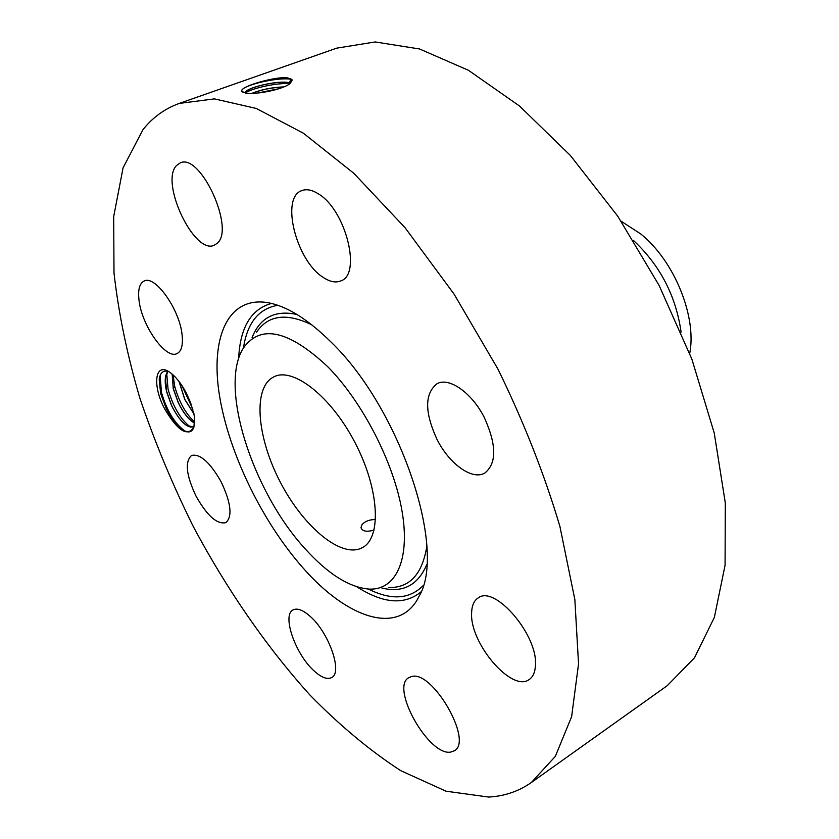 <?xml version="1.0" encoding="UTF-8"?>
<svg xmlns="http://www.w3.org/2000/svg" width="839" height="839" viewBox="0 0 839 839"><rect width="100%" height="100%" fill="white"/><g stroke="black" fill="none" stroke-linecap="round" stroke-linejoin="round"><path stroke-width="1.26" d="M360.004 548.737L362.553 547.552C381.745 537.568 379.343 489.252 355.212 443.013C331.321 396.637 293.22 366.832 273.996 376.774L271.626 378.127C252.801 390.806 257.699 438.818 280.142 481.838C302.334 524.983 338.746 556.729 360.004 548.737M361.357 528.727L361.032 527.395L362.008 524.69C365.007 521.25 369.538 519.53 375.61 519.519M361.032 527.395C362.081 531.328 366.433 532.22 374.089 530.08M305.323 549C328.039 574.075 349.318 587.447 369.17 589.104C395.526 590.362 410.344 560.389 402.133 511.696C394.026 463.118 362.679 402.049 327.682 366.653C288.994 330.503 261.044 324.095 243.855 347.419C218.088 385.132 252.455 491.78 305.323 549M689.721 353.46C696.947 316.702 674.367 260.992 640.849 234.029L621.154 221.223M681.079 332.076C675.982 296.031 660.178 265.543 633.644 240.604M531.37 782.493L667.267 685.652L694.503 657.776L714.346 617.431L725.074 565.266L725.305 502.939L714.241 433.05L691.881 359.165L659.108 285.438L617.735 216.168L570.237 155.32L519.498 106.008L468.414 70.277L419.605 48.987L375.201 41.95L336.722 48.148L179.273 103.417C164.769 108.661 152.656 117.429 142.945 129.699L123.081 167.81L113.695 216.577L113.999 272.969C118.572 313.346 127.213 355.117 139.903 398.273C154.596 441.597 172.404 484.376 193.327 526.619C226.572 588.999 266.236 646.617 309.927 695.017C339.659 725.42 369.926 750.632 400.727 770.653L446.012 791.198L488.623 797.05C504.386 796.232 518.638 791.387 531.37 782.493L555.334 756.369L571.611 716.705L578.543 663.953L574.862 599.644L559.907 526.42C544.417 474.297 523.746 421.828 497.915 369.024L454.046 294.08L404.996 227.642L353.764 173.243L303.33 133.17L256.22 108.441L214.427 98.876L179.273 103.417M303.005 567.888C347.44 618.815 399.532 636.371 419.028 596.382C447.302 550.216 400.213 408.268 330.734 341.756C307.252 318.642 285.889 305.543 266.634 302.47C227.233 296.796 210.159 338.715 219.545 395.966C228.984 453.438 262.387 522.005 303.005 567.888M290.451 83.208L291.982 79.978L287.997 78.017L291.364 79.285M290 78.457L291.982 79.978M242.104 89.626L241.485 91.262L246.488 93.349C258.506 94.398 282.869 89.301 289.738 83.764L292.14 79.831M242.901 88.913C249.288 83.827 279.146 75.94 287.997 78.017M484.25 417.413C471.759 392.631 448.97 376.837 437.004 383.738C424.503 393.701 424.544 412.327 437.119 439.615C449.4 464.04 472.367 480.6 484.816 473.039C496.856 463.317 496.667 444.775 484.25 417.413M322.91 277.195C329.706 281.81 335.694 283.037 340.875 280.876C361.934 274.416 345.637 209.53 318.254 193.788C311.982 189.855 306.476 188.806 301.746 190.642C280.268 197.585 296.24 260.499 322.91 277.195M217.007 243.425C235.633 229.697 200.49 152.53 180.175 162.934L176.61 165.43C159.536 182.063 194.428 255.517 214.354 245.156L217.007 243.425M182.094 334.897C179.735 309.549 155.068 274.793 144.172 281.013C139.431 283.404 137.732 289.979 139.075 300.719C141.969 326.067 165.965 359.774 177.039 353.576C181.486 351.321 183.164 345.091 182.094 334.897M221.234 482.006C210.065 462.362 200.175 453.511 191.575 455.462C184.685 461.66 186.174 475.231 196.053 496.164C207.107 515.775 217.039 524.595 225.838 522.645C232.602 516.614 231.071 503.064 221.234 482.006M309.99 616.204C302.827 609.922 297.184 607.835 293.052 609.953C281.768 615.113 295.391 654.231 313.943 670.76C321.379 677.555 327.294 679.821 331.688 677.545C342.899 672.574 328.836 632.323 309.99 616.204M411.529 676.57L408.845 677.629C389.988 687.235 428.603 756.191 450.658 752.101L454.392 750.779C473.5 740.931 432.221 669.711 411.529 676.57M471.612 613.204C469.84 643.44 512.042 692.867 529.21 679.506C532.985 676.926 535.062 672.301 535.429 665.621C538.323 635.343 494.716 584.584 478.199 597.924C473.941 600.682 471.749 605.779 471.612 613.204M164.759 409.065C178.015 431.246 187.747 437.213 193.945 426.967L194.554 416.763L190.642 402.783L186.352 393.124C181.193 383.402 175.666 376.449 169.782 372.296C154.827 361.473 152.048 385.604 164.759 409.065M292.098 80.345L291.091 79.097L288.018 78.027M242.691 89.123C249.089 83.648 279.786 76.957 291.416 79.327M168.608 371.551C163.374 369.926 160.239 372.516 159.211 379.301L160.648 393.491L166.143 408.31C171.271 418.546 176.83 425.73 182.818 429.862C188.439 433.364 192.152 432.389 193.945 426.967M290.619 83.061L288.92 82.631C277.51 80.072 246.079 87.854 245.533 92.3L245.722 93.234M193.19 426.852L186.573 425.425C181.234 421.66 176.263 415.043 171.659 405.562L166.646 391.435L165.461 377.907L167.926 371.341M194.197 426.128L193.138 426.883C186.73 428.11 179.546 421.021 171.565 405.604L166.625 391.75C164.381 382.07 164.801 375.264 167.873 371.331M290.535 83.145L288.941 82.746C278.957 80.534 252.298 86.27 246.813 90.948L245.533 92.909L241.789 91.745M245.512 92.751C253.42 87.833 277.751 82.537 289.801 83.722M194.69 423.223C188.901 420.056 183.395 413.155 178.183 402.521L173.254 388.698L172.163 374.1M194.7 423.129L193.106 422.206C187.768 418.441 182.829 411.865 178.277 402.468L173.285 388.384L172.236 374.173M283.645 86.994C271.909 87.487 261.359 89.626 252.015 93.423M283.907 86.878C271.92 87.35 261.191 89.532 251.731 93.433M257.437 93.056L278.926 88.714M194.061 414.088L184.758 399.448L179.022 381.483M194.019 413.879L184.853 399.395L179.158 381.651M160.165 375.327L161.413 392.295C166.615 410.103 174.145 422.804 184.014 430.376L185.734 431.372M166.709 373.25L168.062 389.244C173.18 406.925 180.679 419.552 190.537 427.135L186.573 425.425M173.096 374.918L174.669 386.192C179.053 401.881 185.744 413.879 194.763 422.195M181.843 385.437L192.865 409.327M426.789 546.598C422.185 574.358 409.537 587.992 388.866 587.499M256.514 332.244C268.019 315.065 286.456 312.58 311.793 324.819M426.694 564.741C417.853 585.307 402.94 593.079 381.955 588.066M252.078 337.561C260.069 317.52 275.014 309.822 296.912 314.447M243.425 348.101C247.253 322.816 258.727 308.542 277.845 305.302M423.171 585.591C409.505 599.35 391.236 600.504 368.363 589.062M421.031 591.862C404.555 605.339 383.182 603.661 356.911 586.839M238.643 358.735C240.027 327.577 250.976 309.14 271.479 303.435M291.5 79.401L288.92 82.631M288.941 82.746L290.378 83.271M174.669 386.192L173.285 388.384M245.775 91.986L246.813 90.948M184.014 430.376L182.818 429.862M159.955 376.701L159.211 379.301M166.636 373.795L165.461 377.907M194.721 422.898L193.106 422.206M172.331 374.246L172.131 374.991"/></g></svg>
